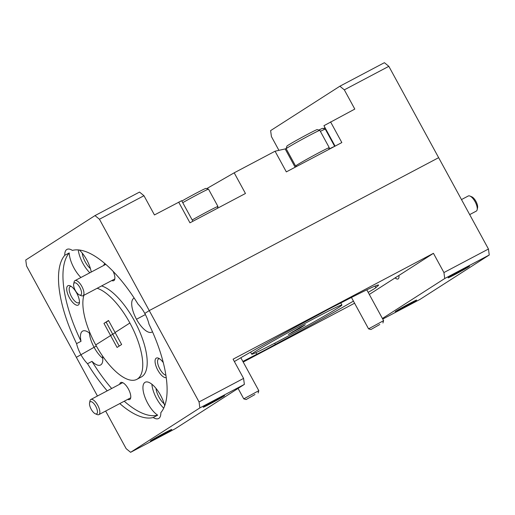 <?xml version="1.0" encoding="UTF-8"?>
<svg xmlns="http://www.w3.org/2000/svg" width="515" height="515" viewBox="0 0 515 515"><rect width="100%" height="100%" fill="white"/><g stroke="black" fill="none" stroke-linecap="round" stroke-linejoin="round"><path stroke-width="0.77" d="M76.709 293.08A10.957 4.32 -117.9 0 0 70.079 285.799A10.957 4.32 -117.9 0 0 69.422 297.747A10.957 4.32 -117.9 0 0 79.329 303.303A10.957 4.32 -117.9 0 0 76.709 293.08M71.134 286.366A9.173 3.618 -117.9 0 0 70.227 286.533A9.173 3.618 -117.9 0 0 71.463 296.608A9.173 3.618 -117.9 0 0 78.801 302.762A9.173 3.618 -117.9 0 0 79.452 302.105M104.996 263.629A9.585 3.779 -117.9 0 0 103.805 265.405M82.252 253.123A12.193 4.802 -117.9 0 0 85.239 261.89A12.193 4.802 -117.9 0 0 90.421 268.579M80.926 277.495A19.177 7.551 62.1 0 1 74.012 268.083A19.177 7.551 62.1 0 1 69.222 252.929L64.768 255.279A19.177 7.551 62.1 0 1 66.982 249.389A19.177 7.551 62.1 0 1 72.383 250.399A93.138 36.687 -117.9 0 1 138.072 304.204A19.177 7.551 62.1 0 1 144.805 313.435L149.247 310.59L438.645 157.674L488.452 249.028L489.25 255.002L420.002 299.402L382.742 319.088M79.329 249.994A19.177 7.551 62.1 0 1 86.771 259.901A19.177 7.551 62.1 0 1 91.239 272.042M89.829 272.789A19.177 7.551 62.1 0 1 82.915 263.377A19.177 7.551 62.1 0 1 78.248 249.897M152.446 331.705A19.177 7.551 62.1 0 1 151.841 332.13A19.177 7.551 62.1 0 1 136.501 319.261L145.397 314.562L136.501 319.261A19.177 7.551 62.1 0 1 133.919 298.224A19.177 7.551 62.1 0 1 134.203 298.088M101.61 285.928A51.365 20.233 62.1 0 1 134.338 320.652A51.365 20.233 62.1 0 1 141.252 377.019L136.797 379.368A51.365 20.233 62.1 0 0 129.883 323.002L115.077 332.497L129.883 323.002A51.365 20.233 -117.9 0 0 97.161 288.278M115.18 332.684L95.719 344.908L115.18 332.684M97.451 396.009L76.355 357.326L96.331 346.022L76.355 357.326L26.548 265.972L25.75 259.998L94.998 215.598L139.52 192.076L143.968 195.713L154.448 214.948L181.673 200.689L192.893 221.263M143.968 195.713L99.44 219.242L149.247 310.59L144.805 313.435A19.177 7.551 62.1 0 1 149.022 324.283A93.138 36.687 62.1 0 1 160.835 412.631A19.177 7.551 62.1 0 1 158.62 418.521A19.177 7.551 62.1 0 1 153.219 417.51L157.674 415.161A93.138 36.687 62.1 0 1 124.237 401.217M64.768 255.279A93.138 36.687 -117.9 0 0 76.581 343.627L81.035 341.278A93.138 36.687 62.1 0 1 69.222 252.929M83.881 295.295A51.365 20.233 -117.9 0 0 95.719 344.908A51.365 20.233 62.1 0 0 136.797 379.368M103.972 323.394L117.079 347.438L121.63 344.516L108.523 320.478L103.972 323.394L108.626 320.665M206.702 188.638L234.19 172.815L275.068 151.217L285.156 148.925A25.679 0.785 -28.6 0 0 286.211 148.526M325.023 127.669A25.679 0.785 -28.6 0 1 323.459 128.589M323.974 125.679L354.803 109.083L344.316 89.855L339.874 86.211L270.626 130.61L271.424 136.584L278.924 150.341M178.686 202.144L189.958 222.815L245.462 193.486L234.19 172.815M339.874 86.211L384.396 62.688L388.838 66.326L438.645 157.674L149.247 310.59L199.054 401.938L243.576 378.416L244.374 384.39L175.126 428.789L130.604 452.312L199.852 407.919L199.054 401.938M388.838 66.326L344.316 89.855M275.068 151.217L286.334 171.888L341.838 142.565L330.566 121.888M99.44 219.242L94.998 215.598M107.217 390.846A93.138 36.687 62.1 0 1 87.531 363.706A19.177 7.551 62.1 0 1 80.797 354.475A19.177 7.551 62.1 0 1 76.581 343.627M106.193 322.223L119.203 346.074M111.807 280.54A9.585 3.779 -117.9 0 0 114.787 279.079A9.585 3.779 -117.9 0 0 113.088 271.289M81.035 341.278A19.177 7.551 62.1 0 1 82.67 331.081A19.177 7.551 62.1 0 1 90.35 333.842M102.755 358.318A19.177 7.551 62.1 0 1 94.155 347.419A19.177 7.551 62.1 0 1 89.404 333.044M145.211 314.195A19.177 7.551 62.1 0 1 145.005 313.802M163.236 362.534A10.957 4.32 -117.9 0 0 158.453 358.176A10.957 4.32 -117.9 0 0 157.796 370.131A10.957 4.32 -117.9 0 0 166.203 377.624M159.508 358.749A9.173 3.618 -117.9 0 0 158.601 358.916A9.173 3.618 -117.9 0 0 159.837 368.985A9.173 3.618 -117.9 0 0 165.862 375.242M127.694 399.395A9.585 3.779 -117.9 0 0 130.675 397.934A9.585 3.779 -117.9 0 0 128.389 388.986A9.585 3.779 -117.9 0 0 122.583 382.613A9.585 3.779 -117.9 0 0 119.692 384.254M155.981 388.349A12.193 4.802 -117.9 0 0 158.968 397.11A12.193 4.802 -117.9 0 0 164.143 403.799M157.674 415.161A19.177 7.551 62.1 0 1 147.741 403.303A19.177 7.551 62.1 0 1 145.159 382.259A19.177 7.551 62.1 0 1 160.493 395.127A19.177 7.551 62.1 0 1 164.671 405.794M163.693 408.138A19.177 7.551 62.1 0 1 156.644 398.597A19.177 7.551 62.1 0 1 151.893 384.222M448.88 277.257A12.193 0.373 151.4 0 0 448.089 277.855A12.193 0.373 151.4 0 0 456.811 273.517A12.193 0.373 151.4 0 0 468.695 266.789A12.193 0.373 151.4 0 0 469.493 266.191A12.193 0.373 151.4 0 0 460.764 270.53A12.193 0.373 151.4 0 0 448.88 277.257M204.004 406.644A12.193 0.373 151.4 0 0 203.213 407.249A12.193 0.373 151.4 0 0 211.935 402.904A12.193 0.373 151.4 0 0 223.819 396.177A12.193 0.373 151.4 0 0 224.617 395.578A12.193 0.373 151.4 0 0 215.894 399.917A12.193 0.373 151.4 0 0 204.004 406.644M151.159 440.525A12.193 0.373 151.4 0 0 150.361 441.13A12.193 0.373 151.4 0 0 159.084 436.784A12.193 0.373 151.4 0 0 170.974 430.057A12.193 0.373 151.4 0 0 171.765 429.459A12.193 0.373 151.4 0 0 163.043 433.797A12.193 0.373 151.4 0 0 151.159 440.525M396.035 311.137A12.193 0.373 151.4 0 0 395.237 311.742A12.193 0.373 151.4 0 0 403.96 307.397A12.193 0.373 151.4 0 0 415.85 300.67A12.193 0.373 151.4 0 0 416.641 300.071A12.193 0.373 151.4 0 0 407.919 304.41A12.193 0.373 151.4 0 0 396.035 311.137M368.161 292.353A19.177 0.586 151.4 0 0 375.01 288.303A19.177 0.586 151.4 0 0 376.265 287.357A19.177 0.586 151.4 0 0 375.744 287.486A93.138 2.839 151.4 0 0 378.589 285.033A93.138 2.839 151.4 0 0 336.861 304.996A19.177 0.586 151.4 0 0 318.27 314.82A93.138 2.839 151.4 0 0 234.376 361.536M274.714 343.209L275.37 344.419A93.138 2.839 151.4 0 0 353.445 301.114M242.861 361.427A93.138 2.839 151.4 0 0 256.779 354.243A19.177 0.586 151.4 0 0 275.37 344.419M256.779 354.243L255.91 352.646M338.561 307.564A51.365 1.564 151.4 0 0 341.915 305.034A51.365 1.564 151.4 0 0 305.157 323.323A51.365 1.564 151.4 0 0 255.08 351.674A51.365 1.564 151.4 0 0 251.726 354.204A51.365 1.564 151.4 0 0 288.484 335.909A51.365 1.564 151.4 0 0 338.561 307.564M153.219 417.51A93.138 36.687 62.1 0 1 119.783 403.573M111.671 388.497A93.138 36.687 62.1 0 1 91.985 361.356L87.531 363.706M299.833 328.312L288.31 334.493L300.709 327.051L305.331 324.746L299.833 328.312L299.498 327.695M374.984 286.102L375.744 287.486M489.25 255.002L444.728 278.525L443.93 272.551L433.443 253.322L233.089 359.18L243.576 378.416M382.407 318.482L444.728 278.525M443.93 272.551L488.452 249.028M130.604 452.312L126.162 448.674L105.646 411.041M243.202 362.058L354.584 303.206M244.374 384.39L199.852 407.919M369.3 294.445L433.443 253.322M398.874 275.486A7.628 3.006 62.1 0 1 395.14 277.907A7.628 3.006 62.1 0 1 395.121 277.888M396.26 278.705A12.193 4.802 62.1 0 1 395.346 277.624M102.44 355.884A19.177 7.551 62.1 0 1 100.586 364.987A19.177 7.551 62.1 0 1 91.985 361.356M192.192 219.976A19.177 0.586 -28.6 0 1 201.758 214.658A19.177 0.586 -28.6 0 1 217.961 206.489A19.177 0.586 -28.6 0 1 217.961 206.509L217.439 208.298M181.866 201.043A17.259 0.528 -28.6 0 1 191.342 195.771A17.259 0.528 -28.6 0 1 205.91 188.406L208.511 189.172A19.177 0.586 151.4 0 0 192.32 197.354A19.177 0.586 151.4 0 0 182.754 202.665M217.961 206.489L208.524 189.185A19.177 0.586 151.4 0 0 208.511 189.172M75.306 290.402A6.85 2.697 -117.9 0 0 79.452 294.953A6.85 2.697 -117.9 0 0 79.864 287.479A6.85 2.697 -117.9 0 0 73.671 284.01A6.85 2.697 -117.9 0 0 75.306 290.402M73.671 284.01L74.089 282.04A8.562 3.373 62.1 0 1 74.978 280.636A8.562 3.373 62.1 0 1 81.827 286.379A8.562 3.373 62.1 0 1 82.979 295.771A8.562 3.373 62.1 0 1 81.312 295.719L79.452 294.953M296.756 166.384L295.616 166.049A19.177 0.586 -28.6 0 1 295.597 166.036A19.177 0.586 -28.6 0 1 313.069 155.845A19.177 0.586 -28.6 0 1 329.272 147.676A19.177 0.586 -28.6 0 1 329.272 147.696L328.744 149.485M286.16 148.706L286.926 146.112A17.259 0.528 -28.6 0 1 302.646 136.958A17.259 0.528 -28.6 0 1 317.214 129.593L319.815 130.359A19.177 0.586 151.4 0 0 303.631 138.541A19.177 0.586 151.4 0 0 286.16 148.706A19.177 0.586 151.4 0 0 286.16 148.726L295.597 166.036M329.272 147.676L319.834 130.372A19.177 0.586 151.4 0 0 319.815 130.359M334.679 146.35L325.287 129.13A19.177 0.586 151.4 0 0 325.274 129.117A19.177 0.586 151.4 0 0 320.369 131.351M328.84 149.15A19.177 0.586 -28.6 0 1 334.383 146.505M318.843 130.07A17.259 0.528 -28.6 0 1 322.673 128.357L325.274 129.117M91.2 409.251A6.85 2.697 -117.9 0 0 95.346 413.803A6.85 2.697 -117.9 0 0 95.751 406.329A6.85 2.697 -117.9 0 0 89.565 402.859A6.85 2.697 -117.9 0 0 91.2 409.251M89.565 402.859L89.977 400.895A8.562 3.373 62.1 0 1 90.865 399.486A8.562 3.373 62.1 0 1 97.715 405.228A8.562 3.373 62.1 0 1 98.867 414.627A8.562 3.373 62.1 0 1 97.2 414.569L95.346 413.803M379.761 324.489L370.89 329.536L379.761 324.489M370.89 329.536L368.566 328.853L383.598 320.658L366.796 289.842M254.977 394.509L246.106 399.556L254.977 394.509M246.106 399.556L243.775 398.874L258.807 390.679L240.853 357.738M469.686 214.607L476.266 211.131A8.562 3.373 -117.9 0 0 476.497 210.97A8.562 3.373 -117.9 0 0 477.154 209.721A8.562 3.373 -117.9 0 0 475.248 201.983A8.562 3.373 -117.9 0 0 469.931 196.048A8.562 3.373 -117.9 0 0 468.264 195.99L461.485 199.575M469.931 196.048L471.785 196.814A6.85 2.697 62.1 0 1 476.04 201.565A6.85 2.697 62.1 0 1 477.566 207.757L477.154 209.721M295.14 167.233L285.156 148.925M291.599 332.89L291.374 332.484M292.932 332.188L292.649 331.666M323.935 125.679L335.085 146.131M340.782 302.955L341.915 305.034M250.593 352.125L251.726 354.204M82.979 295.771L114.813 278.95M74.978 280.636L105.82 264.343M98.867 414.627L130.701 397.805M90.865 399.486L122.705 382.664M368.566 328.853L351.449 297.464M382.909 322.982L383.598 320.665M243.775 398.874L238.084 388.426M258.124 393.003L258.807 390.685"/></g></svg>
